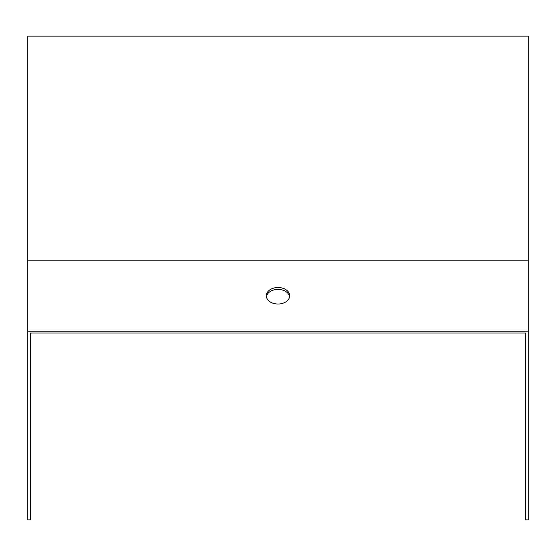 <?xml version="1.0" encoding="UTF-8"?>
<svg xmlns="http://www.w3.org/2000/svg" width="556" height="556" viewBox="0 0 556 556"><rect width="100%" height="100%" fill="white"/><g stroke="black" fill="none" stroke-linecap="round" stroke-linejoin="round"><path stroke-width="0.83" d="M30.469 401.912L30.469 333.037L525.531 333.037L525.531 356.625M289.6 296.709A11.676 8.257 0 0 0 278 289.398A11.676 8.257 0 0 0 266.4 296.709M528.2 331.147L528.2 36.14L27.8 36.14L27.8 331.147L528.2 331.147L528.2 519.86L525.531 519.86L525.531 333.037M278 287.508A11.676 8.257 180 0 1 289.676 295.764A11.676 8.257 180 0 1 278 304.021A11.676 8.257 180 0 1 266.324 295.764A11.676 8.257 180 0 1 278 287.508M525.531 449.582L525.531 432.276M525.531 398.916L525.531 361.511M266.324 36.14L289.676 36.14M30.469 333.037L30.469 519.86L27.8 519.86L27.8 331.147M30.469 449.582L30.469 425.507M528.2 260.868L27.8 260.868"/></g></svg>
